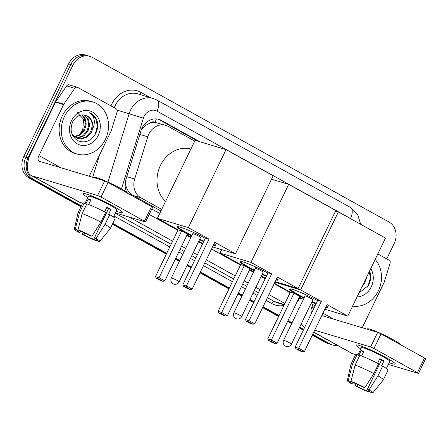 <?xml version="1.0" encoding="UTF-8"?>
<svg xmlns="http://www.w3.org/2000/svg" width="448" height="448" viewBox="0 0 448 448"><rect width="100%" height="100%" fill="white"/><g stroke="black" fill="none" stroke-linecap="round" stroke-linejoin="round"><path stroke-width="0.67" d="M149.772 123.217A16.324 13.978 -73.3 0 1 155.198 122.455L154.986 122.338A5.443 4.659 106.7 0 0 149.772 123.217L146.026 125.143L141.534 129.304M125.294 182.302L125.983 186.021C126.941 189.375 128.593 192.063 130.922 194.074L160.938 210.986M194.729 141.092L168.162 126.353A16.324 13.978 106.7 0 0 165.777 125.345L155.198 122.455M165.777 125.345A16.324 13.978 106.7 0 0 147.75 136.802L134.674 179.015A16.324 13.978 106.7 0 0 140.941 197.826L161.728 209.356M81.351 205.912L33.331 179.262A16.324 13.978 -73.3 0 1 28.106 157.814L72.895 65.167L70.739 64.523A16.324 13.978 -73.3 0 1 87.724 55.709A16.324 13.978 -73.3 0 0 70.739 64.523L25.95 157.17L70.739 64.523L68.589 63.874A16.324 13.978 -73.3 0 1 85.574 55.065L89.88 56.353A16.324 13.978 -73.3 0 1 92.26 57.361L388.993 222.012A16.324 13.978 -73.3 0 1 394.218 243.46L386.753 258.905M33.331 179.262L31.175 178.618A16.324 13.978 -73.3 0 1 25.95 157.17A16.324 13.978 -73.3 0 0 31.175 178.618L81.144 206.343L31.175 178.618L29.025 177.974A16.324 13.978 -73.3 0 1 23.8 156.52L68.589 63.874M337.322 345.346A16.324 13.978 -73.3 0 1 332.45 344.921A16.324 13.978 -73.3 0 1 330.064 343.913L327.914 343.269L312.514 334.723L327.914 343.269A16.324 13.978 -73.3 0 0 330.294 344.271A16.324 13.978 -73.3 0 1 327.914 343.269L325.758 342.619L312.306 335.16M303.52 329.734L299.482 327.494L303.52 329.734M291.861 323.266L287.823 321.026L291.861 323.266M278.83 316.036L262.842 307.16L278.83 316.036M253.848 302.17L249.76 299.902L253.848 302.17M242.138 295.674L238.151 293.462L242.138 295.674M229.158 288.473L200.217 272.412L229.158 288.473M191.218 267.422L187.186 265.182L191.218 267.422M179.558 260.949L175.521 258.714L179.558 260.949M166.527 253.719L112.594 223.793L166.527 253.719M332.45 344.921L328.143 343.627A16.324 13.978 -73.3 0 1 325.758 342.619M303.313 330.165L299.275 327.925M291.654 323.697L287.616 321.457M278.622 316.467L262.629 307.597M253.635 302.602L249.553 300.339M241.926 296.106L237.938 293.894M228.945 288.904L200.004 272.843M191.01 267.854L186.973 265.614M179.351 261.386L175.314 259.146M166.32 254.156L112.381 224.224M80.931 206.774L29.025 177.974M72.895 65.167A16.324 13.978 -73.3 0 1 89.88 56.353M330.064 343.913L312.726 334.292M303.727 329.302L299.695 327.062M292.068 322.829L288.03 320.589M279.037 315.599L263.049 306.729M254.055 301.739L249.973 299.471M242.346 295.243L238.358 293.026M229.365 288.036L200.424 271.981M191.43 266.991L187.393 264.751M179.771 260.518L175.734 258.278M166.74 253.288L112.801 223.362M199.903 141.764L161.392 120.394A16.324 13.978 106.7 0 0 159.012 119.392A16.324 13.978 106.7 0 0 140.986 130.844L125.95 179.396A16.324 13.978 106.7 0 0 126.739 192.298M151.794 209.065L159.734 213.472M157.92 119.118A16.324 13.978 -73.3 0 1 159.242 119.75L197.753 141.12M375.15 259.459A27.205 23.29 -73.3 0 1 378.364 290.808A27.205 23.29 -73.3 0 1 352.615 306.079M370.742 268.57A17.735 15.187 -73.3 0 1 371.235 286.849A17.735 15.187 -73.3 0 1 357.017 296.968M358.898 293.076L368.329 285.533C370.653 281.17 371.218 276.735 370.031 272.227L369.555 271.034M361.799 287.078L364.308 283.73L365.495 280.801A12.298 10.528 -73.3 0 0 365.814 278.762M367.248 275.8L365.495 280.801M367.136 287.381L368.194 285.611L370.283 278.505L369.37 271.415M386.389 357.778A21.762 2.066 25.8 0 1 395.097 363.58A21.762 2.066 25.8 0 1 389.206 362.695A21.762 2.066 25.8 0 0 395.214 364.017A21.762 2.066 25.8 0 0 386.389 357.778A21.762 2.066 25.8 0 0 356.446 344.898A21.762 2.066 25.8 0 0 360.797 348.964A21.762 2.066 25.8 0 1 356.031 345.078A21.762 2.066 25.8 0 1 366.705 348.242A21.762 2.066 25.8 0 1 386.389 357.778M377.815 253.943L389.026 260.165A2.722 2.33 106.7 0 1 390.068 263.301L384.278 281.999A2.722 2.33 106.7 0 1 384.104 282.442L362.214 327.718M313.712 332.248L351.59 353.265A21.762 11.049 -61 0 0 352.716 353.741L355.645 354.614M301.302 323.736A21.762 11.049 -61 0 0 304.046 326.883A21.762 11.049 -61 0 0 304.741 327.208M388.371 364.431L418.527 373.402L417.424 372.624L424.497 357.997L425.6 358.775L418.527 373.402M373.979 348.516L370.586 346.976L377.658 332.349L381.052 333.889L373.979 348.516L417.424 372.624M314.698 330.215L370.586 346.976M381.052 333.889L424.497 357.997M377.658 332.349L321.765 315.582M311.836 312.53A5.443 2.761 119 0 1 311.914 307.048L313.04 304.713M379.624 359.106A10.881 1.036 -154.2 0 1 381.472 360.175L367.326 389.43A10.881 1.036 25.8 0 1 369.863 391.468A10.881 1.036 25.8 0 1 369.348 391.535L369.6 391.02M380.8 361.474A10.881 1.036 -154.2 0 0 380.834 361.486L366.654 390.729A10.881 1.036 25.8 0 1 356.899 386.305L357.767 384.518M377.586 363.322L379.848 358.641A15.775 1.501 25.8 0 1 382.015 359.817A15.775 1.501 25.8 0 1 383.947 360.914L381.59 365.792L382.682 366.122A17.954 1.708 25.8 0 1 388.013 370.166L383.303 379.915A17.954 1.708 25.8 0 1 383.281 379.949L372.786 392.913A14.146 1.344 25.8 0 1 371.868 392.935L369.348 391.535M357.902 354.95L361.418 347.682A15.775 1.501 25.8 0 1 369.158 349.978A15.775 1.501 25.8 0 1 383.426 356.888A15.775 1.501 25.8 0 1 389.827 361.413L386.411 368.486M361.614 355.992L363.843 351.383A15.775 1.501 25.8 0 0 361.155 350.571L358.798 355.449L357.134 354.53L352.419 364.28L348.264 380.526L350.784 381.92L351.042 381.382M367.31 329.246L367.455 328.944A18.497 1.758 25.8 0 1 376.527 331.632A18.497 1.758 25.8 0 1 393.26 339.741A18.497 1.758 25.8 0 1 400.742 344.814M353.438 382.71L352.8 384.031L351.148 383.533A14.146 1.344 25.8 0 1 347.318 380.604L350.958 364.325A17.954 1.708 25.8 0 1 350.974 364.286L355.684 354.536A17.954 1.708 25.8 0 1 357.134 354.53M359.828 355.337A17.954 1.708 25.8 0 1 378.582 363.849L373.867 373.598L364.885 387.654L363.227 387.156A10.881 1.036 25.8 0 0 353.472 382.732L350.952 381.332L355.113 365.086L359.828 355.337M350.974 364.286A17.954 1.708 25.8 0 1 352.419 364.28M355.113 365.086A17.954 1.708 25.8 0 1 373.867 373.598M355.953 383.723L355.247 385.806L356.899 386.305M366.654 390.729L369.174 392.129L369.544 391.647M369.174 392.129A14.146 1.344 25.8 0 1 355.247 385.806M347.318 380.604A14.146 1.344 25.8 0 1 348.264 380.526M350.952 381.332A14.146 1.344 25.8 0 1 364.885 387.654M352.8 384.031A10.881 1.036 25.8 0 1 350.269 381.993A10.881 1.036 25.8 0 1 350.784 381.92M367.326 389.43L368.984 389.928L377.966 375.872L382.682 366.122M377.966 375.872A17.954 1.708 25.8 0 1 383.303 379.915M368.984 389.928A14.146 1.344 25.8 0 1 372.786 392.913M381.472 360.175L383.947 360.914M361.155 350.571L363.586 351.921M64.417 116.603A27.205 23.29 -73.3 0 1 92.725 101.92A27.205 23.29 -73.3 0 1 105.403 139.345A27.205 23.29 -73.3 0 1 77.095 154.034A27.205 23.29 -73.3 0 1 64.417 116.603M77.095 154.034L74.939 153.384A27.205 23.29 -73.3 0 1 62.261 115.959A27.205 23.29 -73.3 0 1 90.569 101.276L92.725 101.92M98.269 135.391A17.735 15.187 -73.3 0 1 77.224 143.87A17.735 15.187 -73.3 0 1 71.551 120.562A17.735 15.187 -73.3 0 1 92.596 112.078A17.735 15.187 -73.3 0 1 98.269 135.391M72.716 121.778C69.535 129.959 71.187 136.259 77.683 140.683C84.762 143.483 90.653 141.282 95.368 134.07C97.692 129.707 98.258 125.272 97.065 120.764C95.626 116.855 93.156 114.167 89.662 112.706C94.685 116.626 95.642 122.17 92.529 129.343A12.298 10.528 -73.3 0 0 85.753 115.388A12.298 10.528 -73.3 0 0 85.204 115.248C80.007 114.15 75.846 116.329 72.716 121.778M77.375 138.544L80.679 138.813L86.302 136.746L90.49 132.009C93.744 123.687 91.98 118.098 85.204 115.248M72.178 134.512L77.801 138.678L81.53 139.07L87.158 137.004L91.347 132.266L92.529 129.343M75.734 137.799L77.258 137.788L82.886 135.722L87.074 130.984L88.782 124.874L87.623 119.045L83.731 114.94M76.138 138.012L78.114 138.046L83.737 135.979L87.926 131.242L89.634 125.126L88.48 119.297L84.202 115.007M74.189 136.73L79.626 134.585L83.653 129.959L85.361 123.85L84.207 118.02L81.822 114.929M74.564 137.032L80.321 134.954L84.51 130.217L86.218 124.102L85.058 118.272L82.309 114.895M77.05 112.386L83.569 119.202L82.74 129.993L79.313 134.803M94.17 135.923L95.234 134.154L97.373 126.151L95.777 118.524L89.662 112.706M303.951 298.256A21.218 2.016 25.8 0 1 298.228 295.221A21.218 2.016 25.8 0 1 289.626 289.139A21.218 2.016 25.8 0 1 317.593 300.625M321.339 301.42L298.71 348.23L304.444 351.417L327.074 304.606L347.771 316.092L385.487 238.073L338.352 211.921L300.642 289.94L321.339 301.42L317.727 300.339L295.098 347.15L298.71 348.23L298.519 349.502L302.618 351.775L304.444 351.417M326.413 305.973A21.218 2.016 25.8 0 1 327.83 307.608A21.218 2.016 25.8 0 1 325.674 307.507M316.002 303.918A21.218 2.016 25.8 0 1 311.786 302.042M300.642 289.94L274.898 282.218M274.394 283.265L290.382 292.135L293.989 293.222L299.723 296.402L277.099 343.213L275.268 343.571L271.169 341.298L271.359 340.032L293.989 293.222M299.376 297.13L303.414 299.37M311.046 303.604L315.073 305.838M324.845 309.215L347.771 316.092M338.352 211.921L335.541 211.075M302.618 351.775L300.087 351.019L295.988 348.74L298.519 349.502M295.098 347.15L295.988 348.74M275.268 343.571L272.737 342.815L268.638 340.542L267.753 338.946L290.382 292.135M267.753 338.946L271.359 340.032L277.099 343.213M268.638 340.542L271.169 341.298M312.245 299.701A4.351 0.414 -154.2 0 0 312.883 299.779A4.351 0.414 -154.2 0 0 310.173 298.026A4.351 0.414 -154.2 0 0 305.687 296.066A4.351 0.414 -154.2 0 0 305.043 295.988L283.595 340.362A4.351 0.414 25.8 0 1 284.234 340.435A4.351 0.414 25.8 0 1 289.666 342.905A4.351 0.414 25.8 0 1 291.43 344.154A4.351 4.351 0 0 1 285.398 346.063A4.351 4.351 0 0 1 283.595 340.362M327.774 307.278A21.218 2.016 25.8 0 1 325.909 307.02M316.238 303.43A21.218 2.016 25.8 0 1 312.021 301.554M304.186 297.769A21.218 2.016 25.8 0 1 289.918 288.977M165.558 201.432A29.921 25.62 -73.3 0 1 160.462 165.368A29.921 25.62 -73.3 0 1 190.898 149.016M191.649 235.939A21.218 2.016 25.8 0 1 185.931 232.91A21.218 2.016 25.8 0 1 177.324 226.822A21.218 2.016 25.8 0 1 205.29 238.314M209.037 239.109L186.407 285.919L192.147 289.106L214.777 242.295L235.474 253.781L273.185 175.762L226.055 149.61L188.339 227.623L209.037 239.109L205.43 238.028L182.801 284.838L186.407 285.919L186.217 287.19L190.316 289.464L192.147 289.106M214.11 243.662A21.218 2.016 25.8 0 1 215.533 245.297A21.218 2.016 25.8 0 1 213.371 245.196M203.7 241.606A21.218 2.016 25.8 0 1 199.489 239.73M188.339 227.623L157.382 218.338L178.08 229.824L181.686 230.905L187.426 234.091L164.797 280.902L162.966 281.26L158.866 278.986L159.057 277.715L181.686 230.905M187.074 234.814L191.111 237.054M198.733 241.287L202.77 243.527M212.548 246.904L235.474 253.781M226.055 149.61L195.098 140.325L157.382 218.338M190.316 289.464L187.785 288.702L183.686 286.429L186.217 287.19M182.801 284.838L183.686 286.429M162.966 281.26L160.434 280.504L156.341 278.225L155.45 276.634L178.08 229.824M155.45 276.634L159.057 277.715L164.797 280.902M156.341 278.225L158.866 278.986M199.942 237.39A4.351 0.414 -154.2 0 0 200.581 237.468A4.351 0.414 -154.2 0 0 197.87 235.715A4.351 0.414 -154.2 0 0 193.385 233.755A4.351 0.414 -154.2 0 0 192.746 233.677L171.293 278.051A4.351 0.414 25.8 0 1 171.931 278.124A4.351 0.414 25.8 0 1 177.363 280.588A4.351 0.414 25.8 0 1 179.133 281.837A4.351 4.351 0 0 1 173.102 283.752A4.351 4.351 0 0 1 171.293 278.051M215.477 244.966A21.218 2.016 25.8 0 1 213.606 244.709M203.935 241.119A21.218 2.016 25.8 0 1 199.724 239.243M191.884 235.452A21.218 2.016 25.8 0 1 177.615 226.666M254.229 270.665A21.218 2.016 25.8 0 1 248.556 267.658A21.218 2.016 25.8 0 1 239.949 261.576A21.218 2.016 25.8 0 1 267.915 273.062M271.662 273.857L249.032 320.673L254.772 323.854L277.402 277.043L298.099 288.529L335.815 210.51L288.68 184.358L250.964 262.377L271.662 273.857L268.055 272.776L245.426 319.586L249.032 320.673L248.842 321.938L252.941 324.212L254.772 323.854M276.741 278.41A21.218 2.016 25.8 0 1 278.158 280.045A21.218 2.016 25.8 0 1 275.996 279.944M266.325 276.354A21.218 2.016 25.8 0 1 262.063 274.456M250.964 262.377L220.007 253.092L240.705 264.572L244.311 265.658L250.051 268.839L227.422 315.65L225.59 316.008L221.497 313.734L221.682 312.469L244.311 265.658M249.698 269.567L253.691 271.779M261.313 276.007L265.395 278.275M275.173 281.652L298.099 288.529M288.68 184.358L271.522 179.211M221.676 249.642L220.007 253.092M252.941 324.212L250.41 323.456L246.31 321.182L248.842 321.938M245.426 319.586L246.31 321.182M225.59 316.008L223.065 315.252L218.966 312.978L218.075 311.388L240.705 264.572M218.075 311.388L221.682 312.469L227.422 315.65M218.966 312.978L221.497 313.734M278.102 279.714A21.218 2.016 25.8 0 1 276.231 279.457M263.127 272.25A4.351 0.414 -154.2 0 0 263.206 272.216A4.351 0.414 -154.2 0 0 260.501 270.463A4.351 0.414 -154.2 0 0 256.01 268.503M266.56 275.867A21.218 2.016 25.8 0 1 262.298 273.969M254.464 270.178A21.218 2.016 25.8 0 1 240.24 261.414M113.428 206.315A21.762 2.066 25.8 0 1 122.13 212.122A21.762 2.066 25.8 0 1 116.245 211.238A21.762 2.066 25.8 0 0 122.254 212.559A21.762 2.066 25.8 0 0 113.428 206.315A21.762 2.066 25.8 0 0 83.485 193.441A21.762 2.066 25.8 0 0 87.836 197.501A21.762 2.066 25.8 0 1 83.065 193.614A21.762 2.066 25.8 0 1 93.744 196.784A21.762 2.066 25.8 0 1 113.428 206.315M63.834 104.194A2.722 2.33 106.7 0 0 63.594 104.602L55.518 102.178A2.722 2.33 -73.3 0 1 55.759 101.774L63.834 104.194L74.749 88.334A2.722 2.33 106.7 0 1 77.342 87.27A2.722 2.33 106.7 0 1 77.739 87.438L116.06 108.707A2.722 2.33 106.7 0 1 117.107 111.838L111.311 130.542A2.722 2.33 106.7 0 1 111.138 130.978L89.253 176.26M55.518 102.178L30.873 153.166A21.762 11.049 -61 0 0 31.08 175.426A21.762 11.049 -61 0 0 32.211 175.896L97.619 195.518L104.692 180.891L39.284 161.269A5.443 2.761 119 0 1 38.998 161.151A5.443 2.761 119 0 1 38.948 155.585L63.594 104.602M55.759 101.774L66.668 85.915A2.722 2.33 -73.3 0 1 69.266 84.851L77.342 87.27M31.08 175.426L78.624 201.802A21.762 11.049 -61 0 0 79.755 202.278L82.684 203.157M115.405 212.974L145.566 221.945L144.463 221.166L151.53 206.534L152.639 207.318L145.566 221.945M104.692 180.891L108.091 182.431L101.018 197.058L144.463 221.166M101.018 197.058L97.619 195.518M108.091 182.431L151.53 206.534M106.658 207.648A10.881 1.036 -154.2 0 1 108.506 208.712L94.36 237.972A10.881 1.036 25.8 0 1 96.897 240.005A10.881 1.036 25.8 0 1 96.382 240.078L96.634 239.557M82.986 232.266L82.281 234.349L83.938 234.842A10.881 1.036 25.8 0 0 93.694 239.271L107.834 210.017A10.881 1.036 -154.2 0 0 107.873 210.028M83.938 234.842L84.801 233.055M104.625 211.859L106.882 207.183A15.775 1.501 25.8 0 1 109.049 208.354A15.775 1.501 25.8 0 1 110.981 209.457L108.623 214.334L109.715 214.659A17.954 1.708 25.8 0 1 115.052 218.702L110.337 228.458A17.954 1.708 25.8 0 1 110.314 228.491L99.82 241.455A14.146 1.344 25.8 0 1 98.902 241.478L96.382 240.078M84.941 203.493L88.452 196.224A15.775 1.501 25.8 0 1 96.197 198.514A15.775 1.501 25.8 0 1 110.466 205.43A15.775 1.501 25.8 0 1 116.861 209.955L113.445 217.022M88.654 204.534L90.882 199.92A15.775 1.501 25.8 0 0 88.189 199.114L85.831 203.991L84.174 203.067L79.458 212.822L75.298 229.062L77.818 230.462L78.081 229.919M94.343 177.783L94.489 177.481A18.497 1.758 25.8 0 1 103.566 180.174A18.497 1.758 25.8 0 1 120.299 188.278A18.497 1.758 25.8 0 1 127.781 193.357M80.478 231.252L79.839 232.568L78.182 232.075A14.146 1.344 25.8 0 1 74.357 229.141L77.997 212.862A17.954 1.708 25.8 0 1 78.008 212.828L82.723 203.078A17.954 1.708 25.8 0 1 84.174 203.067M86.862 203.874A17.954 1.708 25.8 0 1 105.616 212.386L100.901 222.141L91.918 236.191L90.266 235.698A10.881 1.036 25.8 0 0 80.511 231.269L77.991 229.874L82.152 213.629L86.862 203.874M78.008 212.828A17.954 1.708 25.8 0 1 79.458 212.822M82.152 213.629A17.954 1.708 25.8 0 1 100.901 222.141M93.694 239.271L96.214 240.671L96.583 240.19M96.214 240.671A14.146 1.344 25.8 0 1 82.281 234.349M74.357 229.141A14.146 1.344 25.8 0 1 75.298 229.062M77.991 229.874A14.146 1.344 25.8 0 1 91.918 236.191M79.839 232.568A10.881 1.036 25.8 0 1 77.302 230.535A10.881 1.036 25.8 0 1 77.818 230.462M94.36 237.972L96.018 238.47L105 224.414L109.715 214.659M105 224.414A17.954 1.708 25.8 0 1 110.337 228.458M96.018 238.47A14.146 1.344 25.8 0 1 99.82 241.455M108.506 208.712L110.981 209.457M88.189 199.114L90.619 200.463M144.306 124.611L146.026 125.143M130.497 194.863A16.324 8.288 -61 0 0 130.922 194.074M125.121 185.752L125.983 186.021M154.986 122.338A16.324 8.288 -61 0 0 156.391 118.91M132.849 195.395L140.941 197.826M126.795 176.652L134.674 179.015M139.871 134.439L147.75 136.802M23.8 156.52L28.106 157.814M351.63 219.285A10.881 9.318 106.7 0 0 350.47 218.506L157.018 111.166A10.881 9.318 106.7 0 0 144.105 116.368A10.881 9.318 106.7 0 0 143.41 118.132L121.509 188.843A10.881 9.318 106.7 0 0 121.481 188.944M360.662 224.297L357.633 214.43L350.364 207.374A10.881 5.527 119 0 1 350.47 218.506M107.962 182.101L129.136 113.73A21.762 18.637 -73.3 0 1 130.525 110.208A21.762 18.637 -73.3 0 1 153.171 98.459L137.827 93.856A21.762 18.637 106.7 0 0 115.181 105.605A21.762 18.637 106.7 0 0 114.279 107.716M117.141 110.135L143.41 118.132M110.981 105.885A24.483 20.966 -73.3 0 1 140.84 92.355L150.265 97.586M283.909 305.519A24.483 20.966 -73.3 0 1 271.802 303.548L266.112 300.39M257.118 295.4L253.036 293.132M245.409 288.904L241.422 286.692M232.428 281.697L203.487 265.642M194.494 260.652L190.456 258.412M182.834 254.178L178.797 251.938M169.803 246.949L113.96 215.964M284.39 304.528L274.327 301.515A21.762 18.637 106.7 0 0 277.502 302.854L284.228 304.87M99.691 154.666L92.68 177.285M284.906 303.47L268.912 294.599M259.918 289.604L255.836 287.342M248.209 283.108L244.222 280.896M235.228 275.906L206.287 259.846M197.294 254.856L193.256 252.616M185.634 248.388L181.597 246.148M172.603 241.158L129.338 217.151M115.27 213.254L171.114 244.238M180.107 249.234L184.145 251.474M191.766 255.702L195.804 257.942M204.798 262.931L233.738 278.992M242.732 283.982L246.719 286.194M254.346 290.422L258.429 292.69M267.422 297.679L274.327 301.515A2.722 1.383 -61 0 0 271.802 303.548M149.195 214.43L177.839 230.322M186.833 235.312L190.87 237.552M198.498 241.78L202.53 244.02M211.523 249.015L240.464 265.07M249.463 270.06L253.45 272.278M261.072 276.506L265.16 278.774M274.154 283.763L290.142 292.634M299.135 297.623L299.768 297.976A10.881 9.318 106.7 0 0 302.59 298.911M140.84 92.355A2.722 1.383 -61 0 0 140.482 94.651M121.05 188.703L121.509 188.843M299.768 297.976A10.881 5.527 119 0 1 296.738 302.585M350.364 207.374L156.912 100.033A10.881 5.527 119 0 1 157.018 111.166M159.242 119.75L161.392 120.394M313.768 332.125L352.716 353.741M311.914 307.048L313.942 308.174M322.935 313.163L333.81 319.2M239.938 315.325A4.351 0.414 25.8 0 1 241.702 316.574A4.351 4.351 0 0 1 235.67 318.483A4.351 4.351 0 0 1 233.867 312.782A4.351 0.414 25.8 0 1 234.506 312.861A4.351 0.414 25.8 0 1 239.938 315.325M32.211 175.896L79.755 202.278M38.948 155.585L60.85 167.737M74.749 88.334L66.668 85.915M294.213 307.81L299.124 308.235M156.912 100.033L153.171 98.459M304.046 326.883L304.718 327.258M312.883 299.779L291.43 344.154M200.581 237.468L179.133 281.837M263.189 272.132L241.702 316.574M255.942 267.114L233.867 312.782"/></g></svg>
